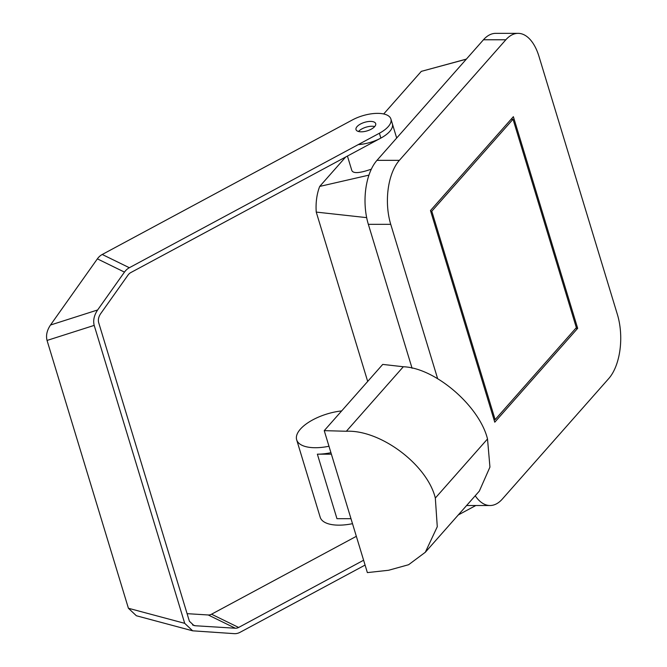 <?xml version="1.0" encoding="UTF-8"?>
<svg xmlns="http://www.w3.org/2000/svg" width="667" height="667" viewBox="0 0 667 667"><rect width="100%" height="100%" fill="white"/><g stroke="black" fill="none" stroke-linecap="round" stroke-linejoin="round"><path stroke-width="1" d="M328.981 446.248A36.727 15.9 163.1 0 1 296.673 439.82A36.727 15.9 163.1 0 1 341.654 410.922M352.501 523.678A36.727 15.9 163.1 0 1 320.193 517.25L296.673 439.82M331.382 454.177L317.367 454.177A36.727 15.9 -16.9 0 0 330.94 452.701M475.229 495.748A46.757 24.22 90 0 0 490.045 505.519A46.757 24.22 90 0 0 502.301 499.091L608.771 378.531A46.757 24.22 90 0 0 617.409 314.549L538.994 56.453A46.757 24.22 90 0 0 518.101 33.35A46.757 24.22 90 0 0 505.844 39.778L399.375 160.338A46.757 24.22 90 0 0 390.737 224.329L437.619 378.623M577.672 328.322L513.373 116.675L430.473 210.555L494.772 422.194L577.672 328.322L575.763 328.322M390.737 224.329L368.342 224.32L412.081 368.276M505.844 39.778L483.45 39.778L376.98 160.338L399.375 160.338M368.342 224.32A46.757 24.22 -90 0 1 376.98 160.338M483.45 39.778A46.757 24.22 -90 0 1 495.706 33.35L518.101 33.35M490.045 505.519L467.65 505.519A46.757 24.22 -90 0 1 466.633 505.478M367.692 381.441L316.241 212.089L366.667 217.634M316.241 212.089A34.342 17.792 -90 0 1 319.71 186.418L368.951 175.121M371.344 169.16C359.43 173.337 352.901 173.703 351.751 170.26L347.432 156.061M383.7 113.965L421.311 71.369L466.3 59.196M319.71 186.418L345.698 156.987M421.311 71.369A34.342 17.792 -90 0 1 421.336 71.361L466.4 59.088M358.246 144.614A26.18 11.331 -16.9 0 0 392.371 123.837A26.18 11.331 163.1 0 1 380.865 138.077L130.807 272.57A7.479 6.12 -63.9 0 0 128.022 275.071L100.617 313.748C98.591 316.792 97.941 319.726 98.649 322.561L189.395 621.244L193.939 625.521L195.414 625.754L235.318 628.231A7.479 6.12 116.1 0 0 238.628 627.455L363.607 560.238M350.992 518.701L336.968 518.701L317.367 454.177M425.313 552.268L408.604 564.724L388.586 570.268L367.367 572.603L324.237 430.649L382.733 364.407L403.327 366.75C435.076 367.867 479.29 405.794 487.519 438.961L489.937 467.092L479.348 491.087L425.313 552.268L437.277 526.722L435.326 498.057C427.247 464.732 380.515 429.64 346.356 431.257L324.237 430.649M487.519 438.961L435.326 498.057M94.197 325.388L47.049 340.445C45.798 335.493 46.94 330.357 50.484 325.029L97.632 309.972C94.089 315.308 92.946 320.443 94.197 325.388L184.709 623.328L128.414 608.262L136.36 615.749L192.655 630.815L184.709 623.328M97.374 258.854A13.09 10.705 -63.9 0 1 102.243 254.477L352.309 119.985A26.18 11.331 -16.9 0 1 390.904 119.001A26.18 11.331 -16.9 0 1 379.398 133.233L129.34 267.725A13.09 10.705 116.1 0 0 124.462 272.111L97.374 258.854L50.484 325.029M124.462 272.111L97.632 309.972M374.229 122.103A10.288 4.452 163.1 0 1 375.696 123.62A10.288 4.452 163.1 0 1 367.142 130.874A10.288 4.452 163.1 0 1 356.011 129.598A10.288 4.452 163.1 0 1 362.464 123.095A10.288 4.452 163.1 0 1 374.229 122.103M358.487 131.491A10.288 4.452 163.1 0 1 374.687 126.572M47.049 340.445L128.414 608.262M365.082 565.074L240.103 632.291A13.09 10.705 -63.9 0 1 234.309 633.65L192.655 630.815M475.813 505.519L458.262 514.957M187.094 613.665L208.229 614.974L235.318 628.231M238.628 627.455L211.539 614.207A7.479 6.12 -63.9 0 1 208.229 614.974M211.539 614.207L356.345 536.318M513.031 119.235L431.799 211.222L495.122 419.635L576.346 327.655L513.031 119.235L511.114 119.235M495.122 419.635L493.997 419.635M431.799 211.222L430.674 211.222M346.356 431.257L403.327 366.75M102.243 254.477L129.34 267.725M379.398 133.233L380.865 138.077M195.414 625.754L192.58 624.996M396.682 138.027L390.904 119.001"/></g></svg>
